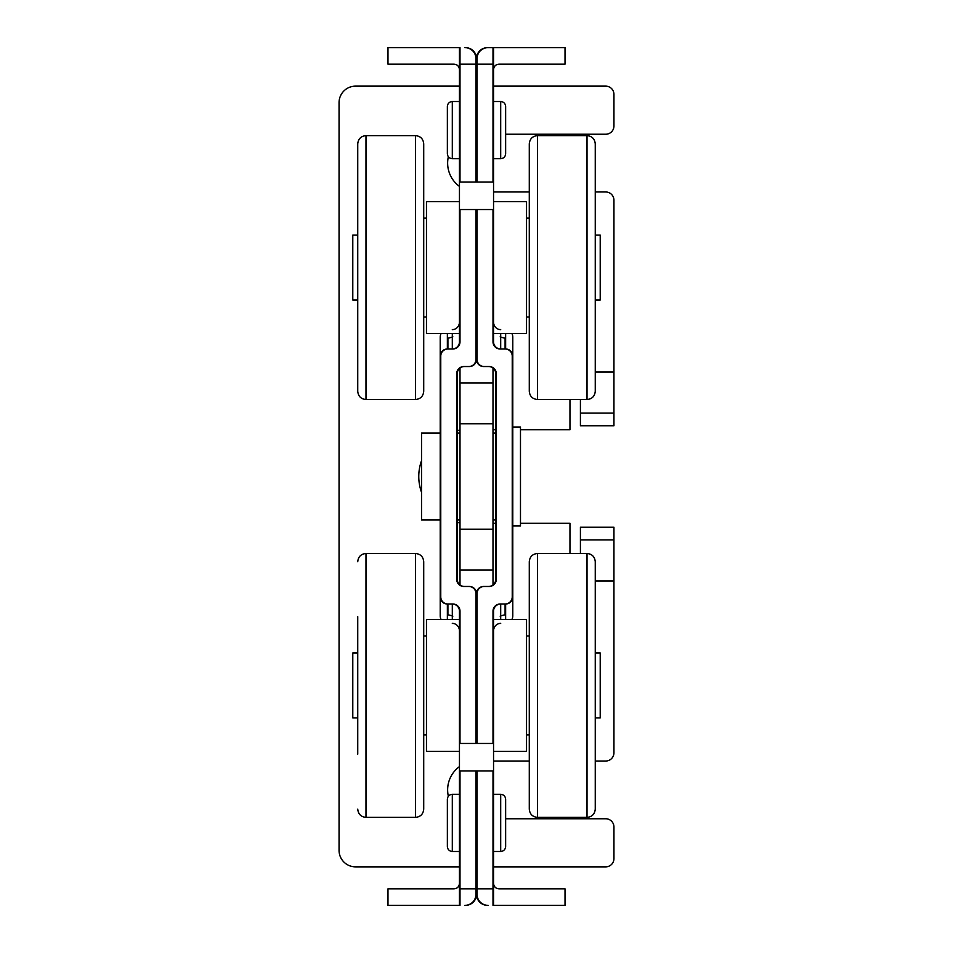 <?xml version="1.0" encoding="UTF-8"?>
<svg xmlns="http://www.w3.org/2000/svg" width="953" height="953" viewBox="0 0 953 953"><rect width="100%" height="100%" fill="white"/><g stroke="black" fill="none" stroke-linecap="round" stroke-linejoin="round"><path stroke-width="1.43" d="M476.5 359.388L476.5 209.541L476.5 359.388A7.147 7.147 0 0 1 469.352 366.536L464.409 366.536A7.147 7.147 0 0 0 457.261 373.683L457.261 579.317A7.147 7.147 0 0 0 464.409 586.464L469.352 586.464A7.147 7.147 0 0 1 476.5 593.612A7.147 7.147 0 0 1 483.647 586.464L488.591 586.464A7.147 7.147 0 0 0 495.739 579.317L495.739 373.683A7.147 7.147 0 0 0 488.591 366.536L483.647 366.536A7.147 7.147 0 0 1 476.5 359.388M475.952 182.047L475.952 58.645A10.995 10.995 0 0 0 464.957 47.65L465.505 47.65A10.995 10.995 0 0 1 476.5 58.645L476.5 182.047L476.5 58.645A10.995 10.995 0 0 1 487.495 47.65L565.022 47.65L565.022 64.149L499.038 64.149C495.703 64.47 493.868 66.305 493.547 69.64C493.868 66.305 495.703 64.47 499.038 64.149M475.952 64.149L459.453 64.149L459.453 341.841A7.147 7.147 0 0 1 452.306 348.989L447.362 348.989L447.362 333.55M477.048 770.953L477.048 894.355A10.995 10.995 0 0 0 488.043 905.35L487.495 905.35A10.995 10.995 0 0 1 476.5 894.355L476.5 770.953L476.5 888.851L492.999 888.851L492.999 770.953L459.453 770.953L459.453 905.35L387.978 905.35L387.978 888.851L453.962 888.851C457.297 888.53 459.132 886.695 459.453 883.36C459.132 886.695 457.297 888.53 453.962 888.851M476.5 743.459L476.5 593.612L476.5 743.459M447.362 619.45L447.362 604.011L452.306 604.011A7.147 7.147 0 0 1 459.453 611.159L459.453 770.953M500.146 616.162A25.755 8.815 0 0 1 505.09 614.78L505.09 604.011L500.146 604.011A7.147 7.147 0 0 0 492.999 611.159L492.999 743.459L459.453 743.459M505.09 604.011A7.147 7.147 0 0 0 512.237 596.864L512.237 356.136A7.147 7.147 0 0 0 505.09 348.989L500.146 348.989A7.147 7.147 0 0 1 492.999 341.841L492.999 209.541L459.453 209.541M505.09 348.989L505.09 338.22A25.755 8.815 180 0 1 500.146 336.838M459.453 182.047L492.999 182.047L492.999 47.65M459.453 851.47L452.306 851.47C449.304 851.172 447.648 849.528 447.362 846.526L447.362 799.233C447.648 796.231 449.304 794.588 452.306 794.29L459.453 794.29M460.001 47.65L460.001 64.149L492.999 64.149M475.952 743.459L475.952 593.612A7.147 7.147 0 0 0 468.805 586.464L463.849 586.464A7.147 7.147 0 0 1 456.701 579.317L456.701 373.683A7.147 7.147 0 0 1 463.849 366.536L468.805 366.536A7.147 7.147 0 0 0 475.952 359.388L475.952 209.541M447.362 604.011A7.147 7.147 0 0 1 440.215 596.864L440.215 356.136A7.147 7.147 0 0 1 447.362 348.989M452.306 158.71L452.306 101.53C449.304 101.828 447.648 103.472 447.362 106.474L447.362 153.767C447.648 156.768 449.304 158.412 452.306 158.71L459.453 158.71M441.096 333.55A7.612 7.147 -90 0 0 440.215 337.219L440.215 356.136M440.215 596.864L440.215 615.781A7.612 7.147 90 0 0 441.096 619.45M475.952 770.953L475.952 894.355A10.995 10.995 0 0 1 464.957 905.35L465.505 905.35A10.995 10.995 0 0 0 476.5 894.355L476.5 888.851L460.001 888.851L460.001 905.35M453.962 64.149C457.297 64.47 459.132 66.305 459.453 69.64C459.132 66.305 457.297 64.47 453.962 64.149L387.978 64.149L387.978 47.65L459.453 47.65L459.453 64.149M459.453 322.007A7.612 7.147 90 0 1 452.306 329.619M452.306 623.381A7.612 7.147 -90 0 1 459.453 630.993M475.952 888.851L459.453 888.851M477.048 888.851L493.547 888.851L493.547 611.159A7.147 7.147 0 0 1 500.694 604.011L505.638 604.011L505.638 619.45M505.638 333.55L505.638 348.989L500.694 348.989A7.147 7.147 0 0 1 493.547 341.841L493.547 47.65L488.043 47.65A10.995 10.995 0 0 0 477.048 58.645L477.048 182.047M452.854 336.838A25.755 8.815 180 0 1 447.91 338.22L447.91 348.989L452.854 348.989A7.147 7.147 0 0 0 460.001 341.841L460.001 209.541L493.547 209.541M447.91 348.989A7.147 7.147 0 0 0 440.762 356.136L440.762 596.864A7.147 7.147 0 0 0 447.91 604.011L452.854 604.011A7.147 7.147 0 0 1 460.001 611.159L460.001 743.459L493.547 743.459M447.91 604.011L447.91 614.78A25.755 8.815 0 0 1 452.854 616.162M493.547 770.953L460.001 770.953L460.001 888.851M460.001 64.149L460.001 182.047L493.547 182.047M493.547 101.53L500.694 101.53C503.696 101.828 505.352 103.472 505.638 106.474L505.638 153.767C505.352 156.768 503.696 158.412 500.694 158.71L493.547 158.71M477.048 209.541L477.048 359.388A7.147 7.147 0 0 0 484.195 366.536L489.151 366.536A7.147 7.147 0 0 1 496.299 373.683L496.299 579.317A7.147 7.147 0 0 1 489.151 586.464L484.195 586.464A7.147 7.147 0 0 0 477.048 593.612L477.048 743.459M505.638 348.989A7.147 7.147 0 0 1 512.785 356.136L512.785 596.864A7.147 7.147 0 0 1 505.638 604.011M500.694 794.29L500.694 851.47C503.696 851.172 505.352 849.528 505.638 846.526L505.638 799.233C505.352 796.231 503.696 794.588 500.694 794.29L493.547 794.29M511.904 619.45A7.612 7.147 90 0 0 512.785 615.781L512.785 596.864M512.785 356.136L512.785 337.219A7.612 7.147 -90 0 0 511.904 333.55M499.038 888.851C495.703 888.53 493.868 886.695 493.547 883.36C493.868 886.695 495.703 888.53 499.038 888.851L565.022 888.851L565.022 905.35L493.547 905.35L493.547 888.851M493.547 630.993A7.612 7.147 -90 0 1 500.694 623.381M500.694 329.619A7.612 7.147 90 0 1 493.547 322.007M477.048 64.149L493.547 64.149M440.215 433.067L421.524 433.067L421.524 519.933L440.215 519.933M512.785 427.015L520.481 427.015L520.481 525.985L512.785 525.985M365.988 135.624C360.984 136.112 358.233 138.852 357.744 143.867L357.744 391.278C358.233 396.293 360.984 399.033 365.988 399.521L415.472 399.521C420.476 399.033 423.227 396.293 423.716 391.278L423.716 143.867C423.227 138.852 420.476 136.112 415.472 135.624L365.988 135.624L365.988 399.521M587.012 135.624L587.012 399.521C592.016 399.033 594.767 396.293 595.256 391.278L595.256 143.867C594.767 138.852 592.016 136.112 587.012 135.624L537.528 135.624C532.524 136.112 529.773 138.852 529.284 143.867L529.284 391.278C529.773 396.293 532.524 399.033 537.528 399.521L537.528 135.624M595.256 708.639L595.256 616.698M587.012 553.479L587.012 817.376C592.016 816.888 594.767 814.148 595.256 809.133L595.256 561.722C594.767 556.707 592.016 553.967 587.012 553.479L537.528 553.479C532.524 553.967 529.773 556.707 529.284 561.722L529.284 809.133C529.773 814.148 532.524 816.888 537.528 817.376L537.528 553.479M357.744 616.698L357.744 754.157M365.988 817.376L415.472 817.376L415.472 553.479L365.988 553.479L365.988 817.376C360.984 816.888 358.233 814.148 357.744 809.133M415.472 553.479C420.476 553.967 423.227 556.707 423.716 561.722L423.716 809.133C423.227 814.148 420.476 816.888 415.472 817.376M357.744 652.984L352.789 652.984L352.789 717.871L357.744 717.871M595.256 717.871L600.211 717.871L600.211 652.984L595.256 652.984M595.256 300.016L600.211 300.016L600.211 235.129L595.256 235.129M357.744 235.129L352.789 235.129L352.789 300.016L357.744 300.016M493.547 201.595L526.532 201.595L526.532 333.55L493.547 333.55M529.284 218.094L526.532 218.094M493.547 619.45L526.532 619.45L526.532 751.405L493.547 751.405M529.284 635.949L526.532 635.949M459.453 751.405L426.467 751.405L426.467 619.45L459.453 619.45M423.716 635.949L426.467 635.949M459.453 333.55L426.467 333.55L426.467 201.595L459.453 201.595M423.716 218.094L426.467 218.094M580.413 399.521L580.413 425.741L613.946 425.741L613.946 413.09L580.413 413.09M613.946 413.09L613.946 200.225A8.243 8.243 0 0 0 605.703 191.97L595.256 191.97M595.256 372.039L613.946 372.039M520.481 429.767L569.965 429.767L569.965 399.521M529.284 191.97L493.547 191.97M459.453 186.407A28.864 28.864 0 0 1 448.351 156.733M505.638 134.242L605.703 134.242A8.243 8.243 0 0 0 613.946 125.999L613.946 94.383A8.243 8.243 0 0 0 605.703 86.139L493.547 86.139M459.453 86.139L355.54 86.139A16.499 16.499 0 0 0 339.054 102.626L339.054 850.374A16.499 16.499 0 0 0 355.54 866.861L459.453 866.861M493.547 866.861L605.703 866.861A8.243 8.243 0 0 0 613.946 858.617L613.946 827.001A8.243 8.243 0 0 0 605.703 818.758L505.638 818.758M448.351 796.267A28.864 28.864 0 0 1 459.453 766.593M493.547 761.03L529.284 761.03M595.256 761.03L605.703 761.03A8.243 8.243 0 0 0 613.946 752.775L613.946 580.961L595.256 580.961M569.965 553.479L569.965 523.233L520.481 523.233M495.739 523.233L492.999 523.233M460.001 522.911A46.733 46.733 0 0 1 457.261 522.506M421.524 492.296A46.733 46.733 0 0 1 421.524 460.704M457.261 430.494A46.733 46.733 0 0 1 460.001 430.089M492.999 429.767L495.739 429.767M613.946 527.259L613.946 539.91L580.413 539.91L580.413 527.259L613.946 527.259M613.946 539.91L613.946 580.961M580.413 553.479L580.413 539.91M492.999 423.763L492.999 529.237L460.001 529.237L460.001 423.763L492.999 423.763L492.999 368.049M492.999 584.951L492.999 529.237M460.001 529.237L460.001 569.965L492.999 569.965L460.001 569.965L460.001 584.951M492.999 383.035L460.001 383.035L460.001 423.763M460.001 368.049L460.001 383.035M452.306 851.47L452.306 794.29M492.999 905.35L492.999 888.851M452.306 333.55L452.306 348.989M452.306 604.011L452.306 619.45M500.694 101.53L500.694 158.71M500.694 619.45L500.694 604.011M500.694 348.989L500.694 333.55M415.472 135.624L415.472 399.521M452.306 101.53L459.453 101.53M500.694 851.47L493.547 851.47M457.261 519.933L460.001 519.933M492.999 519.933L495.739 519.933M457.261 433.067L460.001 433.067M492.999 433.067L495.739 433.067M587.012 399.521L537.528 399.521M587.012 817.376L537.528 817.376M365.988 553.479C360.984 553.967 358.233 556.707 357.744 561.722M526.532 317.051L529.284 317.051M526.532 734.906L529.284 734.906M426.467 734.906L423.716 734.906M426.467 317.051L423.716 317.051"/></g></svg>
